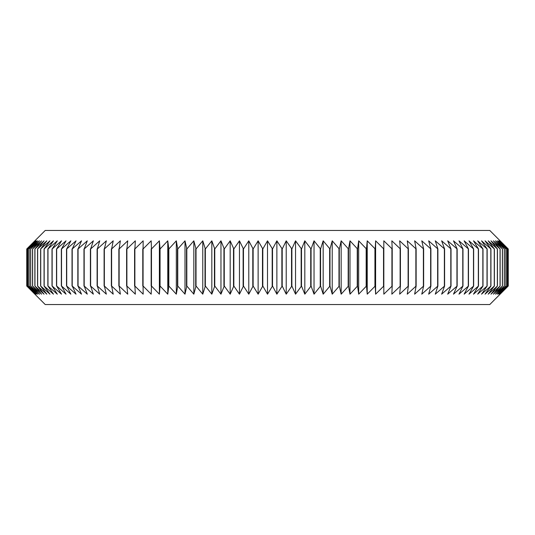 <?xml version="1.0" encoding="UTF-8"?>
<svg xmlns="http://www.w3.org/2000/svg" width="535" height="535" viewBox="0 0 535 535"><rect width="100%" height="100%" fill="white"/><g stroke="black" fill="none" stroke-linecap="round" stroke-linejoin="round"><path stroke-width="0.8" d="M507.869 248.976L499.389 240.83L507.093 248.976L498.446 240.83L505.929 248.976L497.135 240.83L504.385 248.976L495.443 240.83L502.452 248.976L493.384 240.83L500.131 248.976L490.963 240.83L497.443 248.976L488.174 240.83L494.38 248.976L485.024 240.83L490.943 248.976L481.527 240.83L487.151 248.976L477.681 240.83L482.998 248.976L473.495 240.83L478.497 248.976L468.974 240.83L473.656 248.976L464.133 240.83L468.479 248.976L458.963 240.83L462.976 248.976L453.486 240.83L457.157 248.976L447.708 240.83L451.025 248.976L441.636 240.83L444.598 248.976L435.283 240.83L437.891 248.976L428.662 240.83L430.896 248.976L421.774 240.83L423.646 248.976L414.638 240.83L416.136 248.976L407.262 240.83L408.386 248.976L399.658 240.83L400.414 248.976L391.841 240.83L392.215 248.976L383.822 240.83L383.822 248.976L375.617 240.83L375.236 248.976L367.231 240.83L366.482 248.976L358.691 240.83L357.561 248.976L349.997 240.83L348.499 248.976L341.169 240.83L339.297 248.976L332.228 240.83L329.988 248.976L323.173 240.83L320.572 248.976L314.038 240.83L311.069 248.976L304.816 240.83L301.499 248.976L295.541 240.83L291.876 248.976L286.218 240.83L282.206 248.976L276.869 240.83L272.516 248.976L267.5 240.83L262.819 248.976L258.131 240.83L253.129 248.976L248.782 240.83L243.465 248.976L239.459 240.83L233.835 248.976L230.184 240.83L224.265 248.976L220.962 240.83L214.762 248.976L211.827 240.83L205.34 248.976L202.772 240.83L196.024 248.976L193.83 240.83L186.822 248.976L185.003 240.83L177.754 248.976L176.309 240.83L168.833 248.976L167.769 240.83L160.065 248.976L159.383 240.83L151.472 248.976L151.178 240.83L143.072 248.976L143.159 240.83L134.874 248.976L135.342 240.83L126.889 248.976L127.738 240.83L119.131 248.976L120.362 240.83L111.614 248.976L113.226 240.83L104.352 248.976L106.338 240.83L97.35 248.976L99.717 240.83L90.629 248.976L93.364 240.83L84.196 248.976L87.292 240.83L78.056 248.976L81.514 240.83L72.225 248.976L76.037 240.83L66.708 248.976L70.867 240.83L61.518 248.976L66.026 240.83L56.663 248.976L61.505 240.83L52.149 248.976L57.319 240.83L47.989 248.976L53.473 240.83L44.057 248.976L49.976 240.83L40.62 248.976L46.826 240.83L37.557 248.976L44.037 240.83L34.869 248.976L41.616 240.83L32.548 248.976L39.557 240.83L30.615 248.976L37.865 240.83L29.071 248.976L36.554 240.83L27.907 248.976L35.611 240.83L27.131 248.976L35.042 240.83L26.757 248.976L45.228 230.451L489.772 230.451L508.25 248.976L508.243 286.024L499.957 294.17L507.869 286.024L499.389 294.17L507.093 286.024L498.446 294.17L505.929 286.024L497.135 294.17L504.385 286.024L495.443 294.17L502.452 286.024L493.384 294.17L500.131 286.024L490.963 294.17L497.443 286.024L488.174 294.17L494.38 286.024L485.024 294.17L490.943 286.024L481.527 294.17L487.151 286.024L477.681 294.17L482.998 286.024L473.495 294.17L478.497 286.024L468.974 294.17L473.656 286.024L464.133 294.17L468.479 286.024L458.963 294.17L462.976 286.024L453.486 294.17L457.157 286.024L447.708 294.17L451.025 286.024L441.636 294.17L444.598 286.024L435.283 294.17L437.891 286.024L428.662 294.17L430.896 286.024L421.774 294.17L423.646 286.024L414.638 294.17L416.136 286.024L407.262 294.17L408.386 286.024L399.658 294.17L400.414 286.024L391.841 294.17L392.215 286.024L383.822 294.17L383.822 286.024L375.617 294.17L375.236 286.024L367.231 294.17L366.482 286.024L358.691 294.17L357.561 286.024L349.997 294.17L348.499 286.024L341.169 294.17L339.297 286.024L332.228 294.17L329.988 286.024L323.173 294.17L320.572 286.024L314.038 294.17L311.069 286.024L304.816 294.17L301.499 286.024L295.541 294.17L291.876 286.024L286.218 294.17L282.206 286.024L276.869 294.17L272.516 286.024L267.5 294.17L262.819 286.024L258.131 294.17L253.129 286.024L248.782 294.17L243.465 286.024L239.459 294.17L233.835 286.024L230.184 294.17L224.265 286.024L220.962 294.17L214.762 286.024L211.827 294.17L205.34 286.024L202.772 294.17L196.024 286.024L193.83 294.17L186.822 286.024L185.003 294.17L177.754 286.024L176.309 294.17L168.833 286.024L167.769 294.17L160.065 286.024L159.383 294.17L151.472 286.024L151.178 294.17L143.072 286.024L143.159 294.17L134.874 286.024L135.342 294.17L126.889 286.024L127.738 294.17L119.131 286.024L120.362 294.17L111.614 286.024L113.226 294.17L104.352 286.024L106.338 294.17L97.35 286.024L99.717 294.17L90.629 286.024L93.364 294.17L84.196 286.024L87.292 294.17L78.056 286.024L81.514 294.17L72.225 286.024L76.037 294.17L66.708 286.024L70.867 294.17L61.518 286.024L66.026 294.17L56.663 286.024L61.505 294.17L52.149 286.024L57.319 294.17L47.989 286.024L53.473 294.17L44.057 286.024L49.976 294.17L40.62 286.024L46.826 294.17L37.557 286.024L44.037 294.17L34.869 286.024L41.616 294.17L32.548 286.024L39.557 294.17L30.615 286.024L37.865 294.17L29.071 286.024L36.554 294.17L27.907 286.024L35.611 294.17L27.131 286.024L35.042 294.17L26.757 286.024L45.228 304.549L489.772 304.549L508.25 286.024L508.25 248.976L499.957 240.83L507.869 248.976L507.869 286.024M267.5 240.83L267.5 294.17M272.181 248.976L272.181 286.024M272.516 248.976L272.516 286.024M276.869 240.83L276.869 294.17M281.871 248.976L281.871 286.024M282.206 248.976L282.206 286.024M286.218 240.83L286.218 294.17M291.535 248.976L291.535 286.024M291.876 248.976L291.876 286.024M295.541 240.83L295.541 294.17M301.165 248.976L301.165 286.024M301.499 248.976L301.499 286.024M304.816 240.83L304.816 294.17M310.735 248.976L310.735 286.024M311.069 248.976L311.069 286.024M314.038 240.83L314.038 294.17M320.238 248.976L320.238 286.024M320.572 248.976L320.572 286.024M323.173 240.83L323.173 294.17M329.66 248.976L329.66 286.024M329.988 248.976L329.988 286.024M332.228 240.83L332.228 294.17M338.976 248.976L338.976 286.024M339.297 248.976L339.297 286.024M341.169 240.83L341.169 294.17M348.178 248.976L348.178 286.024M348.499 248.976L348.499 286.024M349.997 240.83L349.997 294.17M357.246 248.976L357.246 286.024M357.561 248.976L357.561 286.024M358.691 240.83L358.691 294.17M366.167 248.976L366.167 286.024M366.482 248.976L366.482 286.024M367.231 240.83L367.231 294.17M374.935 248.976L374.935 286.024M375.236 248.976L375.236 286.024M375.617 240.83L375.617 294.17M383.528 248.976L383.528 286.024M383.822 248.976L383.822 286.024L383.822 248.976M391.928 248.976L391.928 286.024M392.215 248.976L392.215 286.024M400.127 248.976L400.127 286.024M400.414 248.976L400.414 286.024M408.111 248.976L408.111 286.024M408.386 248.976L408.386 286.024M415.869 248.976L415.869 286.024M416.136 248.976L416.136 286.024M423.386 248.976L423.386 286.024M423.646 248.976L423.646 286.024M430.648 248.976L430.648 286.024M430.896 248.976L430.896 286.024M437.65 248.976L437.65 286.024M437.891 248.976L437.891 286.024M444.371 248.976L444.371 286.024M444.598 248.976L444.598 286.024M450.804 248.976L450.804 286.024M451.025 248.976L451.025 286.024M456.943 248.976L456.943 286.024M457.157 248.976L457.157 286.024M462.775 248.976L462.775 286.024M462.976 248.976L462.976 286.024M468.292 248.976L468.292 286.024M468.479 248.976L468.479 286.024M473.482 248.976L473.482 286.024M473.656 248.976L473.656 286.024M478.337 248.976L478.337 286.024M478.497 248.976L478.497 286.024M482.851 248.976L482.851 286.024M482.998 248.976L482.998 286.024M487.01 248.976L487.01 286.024M487.151 248.976L487.151 286.024M490.822 248.976L490.822 286.024M490.943 248.976L490.943 286.024M494.266 248.976L494.266 286.024M494.38 248.976L494.38 286.024M497.343 248.976L497.343 286.024M497.443 248.976L497.443 286.024M500.044 248.976L500.044 286.024M500.131 248.976L500.131 286.024M502.372 248.976L502.372 286.024M502.452 248.976L502.452 286.024M504.318 248.976L504.318 286.024M504.385 248.976L504.385 286.024M505.883 248.976L505.883 286.024M505.929 248.976L505.929 286.024M507.06 248.976L507.06 286.024M507.093 248.976L507.093 286.024M507.849 248.976L507.849 286.024M26.75 248.976L26.75 286.024L26.757 248.976M27.131 248.976L27.131 286.024M27.151 248.976L27.151 286.024M27.907 248.976L27.907 286.024M27.94 248.976L27.94 286.024M29.071 248.976L29.071 286.024M29.117 248.976L29.117 286.024M30.615 248.976L30.615 286.024M30.682 248.976L30.682 286.024M32.548 248.976L32.548 286.024M32.628 248.976L32.628 286.024M34.869 248.976L34.869 286.024M34.956 248.976L34.956 286.024M37.557 248.976L37.557 286.024M37.657 248.976L37.657 286.024M40.62 248.976L40.62 286.024M40.734 248.976L40.734 286.024M44.057 248.976L44.057 286.024M44.178 248.976L44.178 286.024M47.849 248.976L47.849 286.024M47.989 248.976L47.989 286.024M52.002 248.976L52.002 286.024M52.149 248.976L52.149 286.024M56.503 248.976L56.503 286.024M56.663 248.976L56.663 286.024M61.344 248.976L61.344 286.024M61.518 248.976L61.518 286.024M66.521 248.976L66.521 286.024M66.708 248.976L66.708 286.024M72.024 248.976L72.024 286.024M72.225 248.976L72.225 286.024M77.843 248.976L77.843 286.024M78.056 248.976L78.056 286.024M83.975 248.976L83.975 286.024M84.196 248.976L84.196 286.024M90.402 248.976L90.402 286.024M90.629 248.976L90.629 286.024M97.109 248.976L97.109 286.024M97.35 248.976L97.35 286.024M104.104 248.976L104.104 286.024M104.352 248.976L104.352 286.024M111.354 248.976L111.354 286.024M111.614 248.976L111.614 286.024M118.864 248.976L118.864 286.024M119.131 248.976L119.131 286.024M126.614 248.976L126.614 286.024M126.889 248.976L126.889 286.024M134.586 248.976L134.586 286.024M134.874 248.976L134.874 286.024M142.785 248.976L142.785 286.024M143.072 248.976L143.072 286.024M151.178 248.976L151.178 286.024M151.472 248.976L151.472 286.024M159.383 240.83L159.383 294.17M159.764 248.976L159.764 286.024M160.065 248.976L160.065 286.024M167.769 240.83L167.769 294.17M168.518 248.976L168.518 286.024M168.833 248.976L168.833 286.024M176.309 240.83L176.309 294.17M177.439 248.976L177.439 286.024M177.754 248.976L177.754 286.024M185.003 240.83L185.003 294.17M186.501 248.976L186.501 286.024M186.822 248.976L186.822 286.024M193.83 240.83L193.83 294.17M195.703 248.976L195.703 286.024M196.024 248.976L196.024 286.024M202.772 240.83L202.772 294.17M205.012 248.976L205.012 286.024M205.34 248.976L205.34 286.024M211.827 240.83L211.827 294.17M214.428 248.976L214.428 286.024M214.762 248.976L214.762 286.024M220.962 240.83L220.962 294.17M223.931 248.976L223.931 286.024M224.265 248.976L224.265 286.024M230.184 240.83L230.184 294.17M233.501 248.976L233.501 286.024M233.835 248.976L233.835 286.024M239.459 240.83L239.459 294.17M243.124 248.976L243.124 286.024M243.465 248.976L243.465 286.024M248.782 240.83L248.782 294.17M252.794 248.976L252.794 286.024M253.129 248.976L253.129 286.024M258.131 240.83L258.131 294.17M262.484 248.976L262.484 286.024M262.819 248.976L262.819 286.024"/></g></svg>
